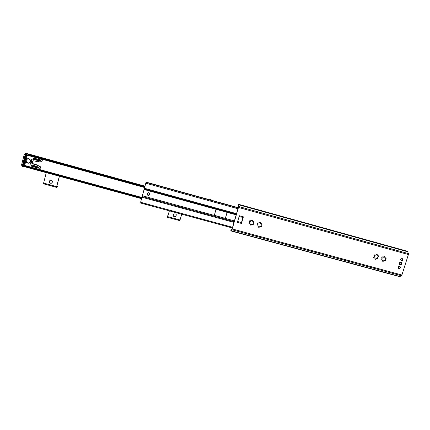 <?xml version="1.0" encoding="UTF-8"?>
<svg xmlns="http://www.w3.org/2000/svg" width="430" height="430" viewBox="0 0 430 430"><rect width="100%" height="100%" fill="white"/><g stroke="black" fill="none" stroke-linecap="round" stroke-linejoin="round"><path stroke-width="0.64" d="M400.024 264.568L399.276 263.149L401.093 262.536M399.088 263.133C399.438 265.24 400.368 265.493 401.883 263.902C401.539 261.795 400.61 261.542 399.088 263.133M238.451 205.352L238.483 207.432L232.232 228.932L231.157 230.759L230.819 230.641L232.125 228.819L238.365 207.346L238.43 204.529M230.937 230.926L399.588 276.635L401.432 275.743L401.899 275.012L408.398 254.544L408.457 253.609L407.43 251.26L238.585 204.314M252.716 221.423L253.926 221.627L254.087 222.299L253.114 223.073L253.566 224.078L253.017 224.718L251.883 224.277L251.077 225.229L250.416 225.051L250.249 223.831L249.04 223.627L248.879 222.96L249.851 222.181L249.4 221.16L249.948 220.536L251.088 220.977L251.889 220.02L252.55 220.203L252.716 221.423L252.517 220.192M258.269 226.029L257.065 225.825L256.903 225.159L257.876 224.379L257.473 223.229L257.973 222.74L259.107 223.181L259.913 222.229L260.569 222.412L260.736 223.627L261.94 223.831L262.053 224.207L261.128 225.272L261.526 226.427L261.031 226.911L259.897 226.476L259.091 227.422L258.312 227.088L258.269 226.029M377.459 255.785L378.368 255.759L378.572 256.49L377.631 257.248L377.986 258.355L377.502 258.828L376.433 258.409L375.653 259.333L374.992 259.139L374.82 257.919L373.761 257.801L373.627 257.161L374.562 256.404L374.207 255.291L374.697 254.818L375.761 255.237L376.546 254.313L377.201 254.506L377.298 255.656L376.976 254.409M382.442 260.059L381.302 259.87L381.168 259.225L382.109 258.473L381.754 257.366L382.469 256.882L383.302 257.307L384.087 256.387L384.737 256.576L384.829 257.726L385.968 257.914L386.097 258.559L385.162 259.311L385.517 260.419L385.033 260.892L383.969 260.473L383.184 261.397L382.528 261.203L382.442 260.059M237.424 222.342L239.349 215.726L243.391 216.838L241.461 223.444L237.424 222.342M398.185 267.105L399.927 266.433C400.647 267.895 400.196 268.535 398.578 268.358L398.185 267.105M400.647 259.333L402.351 258.634C403.13 260.064 402.7 260.725 401.072 260.618L400.647 259.333M243.391 216.838L242.144 220.214L242.703 218.295M242.058 220.171L241.461 223.444M241.638 222.321L242.971 217.752M384.705 260.763L385.232 260.268L385.694 257.817M384.995 257.855L384.501 256.479M382.48 261.15L384.398 260.499M381.297 259.844L382.265 259.924M382.781 257.242L382.308 256.861M374.944 259.086L376.873 258.435M373.756 257.78L374.729 257.86M377.18 258.704L377.712 258.21L378.174 255.743M375.239 255.167L374.767 254.78M257.07 225.836L258.183 225.949M258.333 227.148L258.951 227.309L259.897 226.476L260.489 226.572M260.714 226.836L261.402 226.072M261.311 225.997L261.128 225.272L261.838 224.6L261.94 223.831M260.736 223.627L260.526 222.391M252.706 224.643L253.404 223.885M253.297 223.793L253.114 223.073L253.953 222.192L253.926 221.627M249.045 223.638L250.169 223.756M250.314 224.949L250.948 225.116L251.883 224.277L252.491 224.39M249.432 221.267L249.54 220.912L249.583 221.38M230.931 230.399L231.523 229.733M169.334 210.84L167.732 216.553L167.517 215.817L167.942 215.801M167.517 215.817L167.523 217.327L169.388 210.856M173.258 214.85L173.865 213.984C176.123 213.624 176.762 214.468 175.779 216.516C174.139 217.139 173.301 216.586 173.258 214.85M173.274 215.758C173.876 216.779 174.698 217 175.741 216.414L176.262 214.624M181.729 214.21L179.842 220.654L167.523 217.327M23.951 166.2L24.161 165.383L23.951 166.2L24.822 166.706L24.972 166.12L24.177 165.324M27.047 154.214L26.816 155.036L27.859 154.94L28.009 154.354L27.558 154.107L27.026 154.23L26.832 155.031L144.674 187.539M27.482 153.698L27.095 154.193M145.055 186.163L27.472 153.693L145.055 186.168L27.439 153.693L25.784 154.762L23.005 165.539L23.473 166.711L24.064 166.415M59.351 176.23L56.615 186.609L56.502 187.335L57.314 186.803M56.932 185.744L57.512 186.061L56.722 186.545L59.437 176.252M49.278 181.234L50.708 180.041C52.987 180.912 53.132 182.003 51.148 183.314C49.794 183.239 49.17 182.546 49.278 181.234M50.17 180.186L49.396 181.175C49.289 182.487 49.912 183.175 51.261 183.25L51.82 183.089M56.497 187.329L43.441 183.803L46.257 172.656M210.474 199.66L211.232 199.869L210.463 199.654L210.802 200.068M211.232 199.869L211.533 200.165L210.775 199.955M140.626 202.197L146.082 182.126L140.626 202.197M234.415 220.934L224.842 218.241L225.476 217.919L226.959 212.796L225.578 218.021L224.938 218.343L142.389 195.747M236.183 214.855L226.701 212.243L227.061 212.893M224.842 218.241L214.505 215.355M226.701 212.243L144.114 189.506M214.71 215.468L214.436 214.919L215.903 209.824L216.559 209.453M147.297 193.742L148.124 192.893C149.898 193.177 150.161 193.962 148.92 195.247C147.78 195.376 147.243 194.876 147.297 193.742M149.952 194.468C149.495 192.371 148.533 192.108 147.065 193.677C147.517 195.774 148.479 196.037 149.952 194.468C149.495 192.371 148.533 192.108 147.06 193.677C147.517 195.774 148.479 196.037 149.952 194.468M148.715 194.129L148.296 194.016L148.715 194.129M26.133 159.863L27.326 155.246L26.671 155.112L24.037 165.314L24.698 165.437L26.133 159.863L28.181 158.67L28.799 158.756C31.223 160.594 31.067 162.088 28.326 163.239C26.827 163.094 26.015 162.287 25.886 160.831M36.792 167.716L37.749 166.937L38.764 167.474L38.609 168.146L36.792 167.716L36.545 168.678L24.698 165.437M36.969 167.039L36.093 167.523L34.298 167.033L35.953 166.114L37.448 166.775L36.872 167.415M38.641 160.616L37.426 160.444L36.432 158.794L38.232 159.288L39.049 160.616L38.641 160.616L38.308 161.884L33.669 160.793C31.648 161.626 31.524 162.717 33.298 164.066L37.415 165.319L37.087 166.582M38.856 159.783L38.625 159.396L40.63 159.912L40.554 160.626L39.393 160.621L38.856 159.783L38.759 160.164M27.326 155.246L39.184 158.519L38.936 159.482M30.879 164.265L30.326 164.109L31.841 159.089L32.126 159.444L30.879 164.265M33.905 166.926L32.105 166.431L33.766 165.512L35.566 166.007L33.905 166.926M31.433 166.249L31.1 165.7L31.514 164.91L33.373 165.405L31.944 166.2M37.039 160.336L35.239 159.842L34.244 158.192L36.045 158.686L37.039 160.336M33.067 159.245L33.013 158.31L33.567 158.003L34.846 159.734L33.067 159.245L34.728 159.535M27.681 158.718C25.268 160.541 25.504 162.04 28.396 163.223L28.934 163.158M38.308 161.884L41.791 161.696L42.124 160.406L41.253 159.046L39.184 158.519M38.017 160.605L38.996 160.535M39.393 160.621L40.764 160.562M39.049 159.514L39.673 160.546M36.545 168.678L38.985 169.226L40.044 168.409L40.232 166.813L37.415 165.319M39.42 169.124L40.216 168.35L40.415 166.754L36.625 164.798L33.626 163.975C32.019 162.975 31.944 161.922 33.411 160.809M33.513 157.993L33.395 159.17M34.685 158.31L35.556 159.761L36.916 160.137M35.239 159.842L35.556 159.761M31.627 164.926L31.761 166.152M36.867 158.912L37.743 160.363L38.329 160.524M37.426 160.444L37.743 160.363M36.05 166.141L34.62 166.931L36.319 167.399M34.298 167.033L34.62 166.931M36.485 167.63L38.829 168.071M37.813 166.969L36.797 167.528M33.868 165.539L32.433 166.335L34.131 166.797M32.105 166.431L32.433 166.335M31.954 159.111L30.836 164.351M41.667 161.857L42.296 160.363L41.871 159.186M400.921 262.891C399.868 263.128 399.712 263.617 400.459 264.348C401.512 264.106 401.663 263.622 400.921 262.891M250.013 222.52L250.276 221.622M261.569 223.847L261.865 223.928M253.576 221.649L253.861 221.729M252.7 224.632L252.829 224.202L253.222 224.309M261.87 223.955L261.591 223.756M260.698 226.798L260.817 226.39L261.22 226.502M401.899 275.012L232.232 228.932M408.398 254.544L238.483 207.432M243.095 217.553L239.134 216.462M241.622 222.606L237.661 221.525M385.517 260.419L385.232 260.268M383.184 261.397L382.904 261.247M385.033 260.892L384.748 260.741M386.097 258.559L385.817 258.409M375.653 259.333L375.379 259.183M377.986 258.355L377.712 258.21M377.502 258.828L377.228 258.677M378.572 256.49L378.292 256.344M400.05 276.544L231.157 230.759M407.898 251.819L238.704 204.793M408.457 253.609L238.661 206.491M401.432 275.743L231.904 229.733M167.759 216.655L180.095 219.993M167.528 217.322L179.837 220.649M141.852 197.768L24.483 165.7M141.782 198.02L24.972 166.12M144.77 187.195L27.859 154.94M144.926 186.625L28.009 154.354M144.706 187.421L27.235 155.02M144.985 186.416L27.273 153.918M144.953 186.529L27.687 154.16M141.604 198.655L24.558 166.706M141.626 198.585L24.822 166.706M57.512 186.061L57.308 186.84M43.532 183.072L56.615 186.609M234.194 221.703L142.201 196.542M233.99 222.396L142.013 197.257M236.35 214.291L144.303 188.937M236.532 213.656L144.491 188.292M237.962 208.744L145.883 183.25M238.268 207.679L146.082 182.126M238.242 207.781L146.06 182.234M146.093 182.358L238.209 207.889L146.093 182.363M238.198 207.926L146.093 182.401M232.571 227.293L140.621 202.277M232.372 227.97L140.416 202.976L232.372 227.975M23.424 166.593L26.681 153.967M26.821 153.806L25.569 153.429M25.784 154.762L25.225 154.612L25.703 153.494L24.311 154.268L25.429 153.456L26.332 153.402M25.225 154.612L24.306 154.295L21.538 165.029L22.446 165.389L25.225 154.612M22.338 166.394L21.532 165.061L22.355 166.405L22.446 165.389L23.005 165.539M22.376 166.405L23.473 166.711L22.376 166.405M37.7 165.464L38.001 165.373M36.308 164.894L36.625 164.798M33.013 158.31L33.341 158.235M32.857 158.901L33.185 158.826M31.25 165.109L31.583 165.018M31.1 165.7L31.433 165.604M30.326 164.109L30.659 164.024M31.573 159.293L31.901 159.213M33.298 164.066L33.626 163.975M28.821 158.804C30.132 159.304 30.691 160.223 30.487 161.556L28.364 163.174L27.713 163.088C25.338 161.277 25.504 159.815 28.224 158.718L28.821 158.804M30.358 161.529C28.133 166.388 23.263 158.337 28.778 158.917C30.019 159.39 30.546 160.261 30.358 161.529M27.622 158.788L28.831 158.799C30.143 159.299 30.697 160.218 30.498 161.556L28.928 163.099M399.518 264.283L400.282 264.681C401.695 264.488 402.023 263.805 401.265 262.628L399.577 263.3L399.981 264.541C401.163 265.138 401.593 264.504 401.265 262.628M400.964 260.532L401.378 260.725C402.797 260.521 403.12 259.833 402.34 258.656C400.76 258.559 400.341 259.204 401.088 260.596L401.373 260.725C402.942 260.134 403.265 259.446 402.34 258.656L402.141 258.532M401.443 260.644C398.949 257.613 405.307 259.365 401.443 260.644M398.476 268.277L398.916 268.492C400.314 268.309 400.647 267.627 399.916 266.455C398.347 266.288 397.906 266.917 398.588 268.341L398.911 268.492C400.464 267.96 400.798 267.283 399.916 266.455M398.981 268.417C396.487 265.391 402.846 267.132 398.981 268.417M401.05 262.52L400.566 262.3M400.991 262.671L399.776 263.37C399.416 265.853 403.141 263.703 400.991 262.671M249.733 222.417L250.007 222.493M248.992 222.783L249.921 223.041M249.69 221.477L250.26 221.633M249.534 220.934L250.464 221.187M242.144 220.214L241.735 221.622M248.9 223.1L249.002 222.74L248.9 223.1M24.241 165.335L141.927 197.488M24.354 166.679L141.599 198.681M27.558 154.107L144.958 186.512M56.502 187.335L43.441 183.803M49.509 180.874L49.391 181.949M24.306 154.295L21.532 165.061M30.541 161.325C30.562 159.799 29.794 158.928 28.235 158.718L28.224 158.718C25.252 158.579 25.402 163.309 28.364 163.174"/></g></svg>
